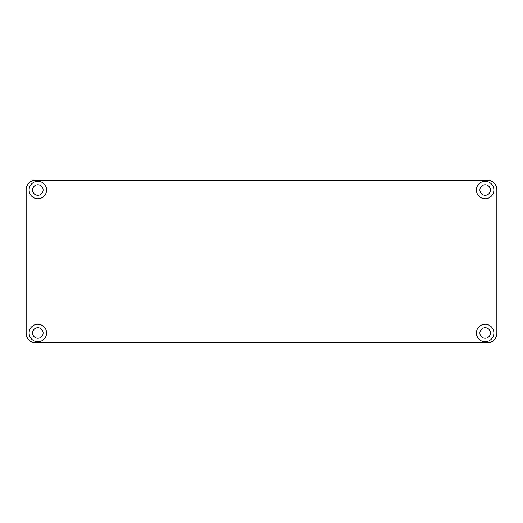 <?xml version="1.0" encoding="UTF-8"?>
<svg xmlns="http://www.w3.org/2000/svg" width="523" height="523" viewBox="0 0 523 523"><rect width="100%" height="100%" fill="white"/><g stroke="black" fill="none" stroke-linecap="round" stroke-linejoin="round"><path stroke-width="0.78" d="M35.76 342.827L487.24 342.827L35.76 342.827A9.61 9.61 0 0 1 26.15 333.216L26.15 189.784L26.15 333.216M496.85 333.216L496.85 189.784L496.85 333.216A9.61 9.61 0 0 1 487.24 342.827M487.24 180.174L35.76 180.174L487.24 180.174A9.61 9.61 0 0 1 496.85 189.784M26.15 189.784A9.61 9.61 0 0 1 35.76 180.174M493.875 332.994A8.734 8.734 0 0 1 485.141 341.722A8.734 8.734 0 0 1 476.414 332.994A8.734 8.734 0 0 1 485.141 324.26A8.734 8.734 0 0 1 493.875 332.994M46.586 190.006A8.734 8.734 0 0 1 37.859 198.74A8.734 8.734 0 0 1 29.125 190.006A8.734 8.734 0 0 1 37.859 181.278A8.734 8.734 0 0 1 46.586 190.006M493.875 190.006A8.734 8.734 0 0 1 485.141 198.74A8.734 8.734 0 0 1 476.414 190.006A8.734 8.734 0 0 1 485.141 181.278A8.734 8.734 0 0 1 493.875 190.006M46.586 332.994A8.734 8.734 0 0 1 37.859 341.722A8.734 8.734 0 0 1 29.125 332.994A8.734 8.734 0 0 1 37.859 324.26A8.734 8.734 0 0 1 46.586 332.994M479.892 332.994A5.25 5.25 0 0 0 487.769 337.538A5.25 5.25 0 0 0 487.769 328.444A5.25 5.25 0 0 0 479.892 332.994M32.603 190.006A5.25 5.25 0 0 0 40.48 194.556A5.25 5.25 0 0 0 40.48 185.462A5.25 5.25 0 0 0 32.603 190.006M479.892 190.006A5.25 5.25 0 0 0 487.769 194.556A5.25 5.25 0 0 0 487.769 185.462A5.25 5.25 0 0 0 479.892 190.006M32.603 332.994A5.25 5.25 0 0 0 40.48 337.538A5.25 5.25 0 0 0 40.48 328.444A5.25 5.25 0 0 0 32.603 332.994"/></g></svg>
